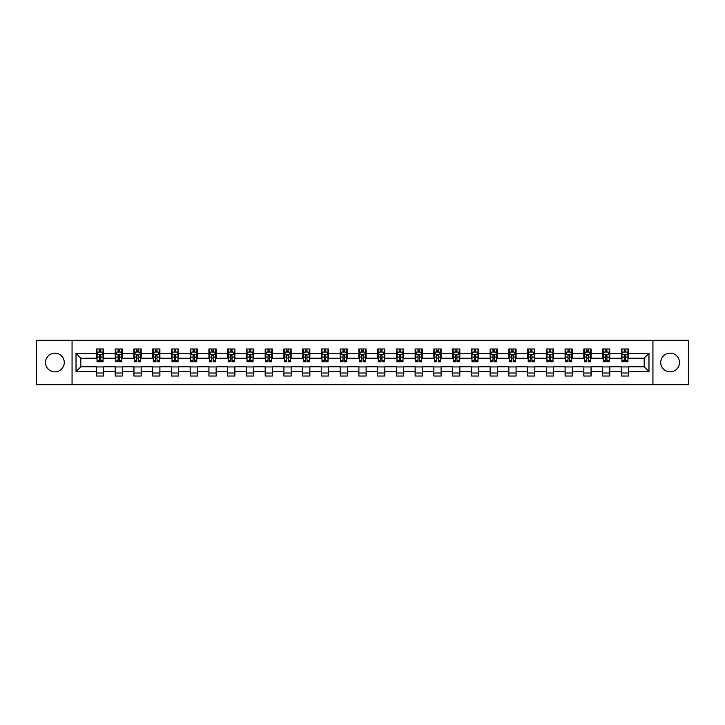 <?xml version="1.0" encoding="UTF-8"?>
<svg xmlns="http://www.w3.org/2000/svg" width="725" height="725" viewBox="0 0 725 725"><rect width="100%" height="100%" fill="white"/><g stroke="black" fill="none" stroke-linecap="round" stroke-linejoin="round"><path stroke-width="1.09" d="M670.127 353.129A9.371 9.371 0 0 0 660.747 362.5A9.371 9.371 0 0 0 670.127 371.871A9.371 9.371 0 0 0 679.497 362.5A9.371 9.371 0 0 0 670.127 353.129M54.873 353.129A9.371 9.371 0 0 0 45.503 362.5A9.371 9.371 0 0 0 54.873 371.871A9.371 9.371 0 0 0 64.253 362.5A9.371 9.371 0 0 0 54.873 353.129M652.944 384.73L688.75 384.73L688.75 340.27L652.944 340.27L652.944 384.73L72.056 384.73L72.056 340.27L36.25 340.27L36.25 384.73L72.056 384.73M652.944 340.27L72.056 340.27M628.548 353.365L628.548 348.979L621.334 348.979L621.334 353.365L609.798 353.365L609.798 348.979L602.593 348.979L602.593 353.365L591.056 353.365L591.056 348.979L583.842 348.979L583.842 353.365L572.306 353.365L572.306 348.979L565.101 348.979L565.101 353.365L553.565 353.365L553.565 348.979L546.351 348.979L546.351 353.365L534.814 353.365L534.814 348.979L527.61 348.979L527.61 353.365L516.073 353.365L516.073 348.979L508.859 348.979L508.859 353.365L497.323 353.365L497.323 348.979L490.118 348.979L490.118 353.365L478.582 353.365L478.582 348.979L471.368 348.979L471.368 353.365L459.831 353.365L459.831 348.979L452.627 348.979L452.627 353.365L441.09 353.365L441.09 348.979L433.876 348.979L433.876 353.365L422.34 353.365L422.34 348.979L415.135 348.979L415.135 353.365L403.598 353.365L403.598 348.979L396.385 348.979L396.385 353.365L384.848 353.365L384.848 348.979L377.643 348.979L377.643 353.365L366.107 353.365L366.107 348.979L358.893 348.979L358.893 353.365L347.357 353.365L347.357 348.979L340.152 348.979L340.152 353.365L328.615 353.365L328.615 348.979L321.402 348.979L321.402 353.365L309.865 353.365L309.865 348.979L302.66 348.979L302.66 353.365L291.124 353.365L291.124 348.979L283.91 348.979L283.91 353.365L272.373 353.365L272.373 348.979L265.169 348.979L265.169 353.365L253.632 353.365L253.632 348.979L246.418 348.979L246.418 353.365L234.882 353.365L234.882 348.979L227.677 348.979L227.677 353.365L216.141 353.365L216.141 348.979L208.927 348.979L208.927 353.365L197.39 353.365L197.39 348.979L190.186 348.979L190.186 353.365L178.649 353.365L178.649 348.979L171.435 348.979L171.435 353.365L159.899 353.365L159.899 348.979L152.694 348.979L152.694 353.365L141.157 353.365L141.157 348.979L133.944 348.979L133.944 353.365L122.407 353.365L122.407 348.979L115.203 348.979L115.203 353.365L103.666 353.365L103.666 348.979L96.452 348.979L96.452 353.365L76.025 353.365L76.025 371.635L80.828 366.823L96.452 366.823L96.452 376.021L103.666 376.021L103.666 366.823L115.203 366.823L115.203 376.021L122.407 376.021L122.407 366.823L133.944 366.823L133.944 376.021L141.157 376.021L141.157 366.823L152.694 366.823L152.694 376.021L159.899 376.021L159.899 366.823L171.435 366.823L171.435 376.021L178.649 376.021L178.649 366.823L190.186 366.823L190.186 376.021L197.39 376.021L197.39 366.823L208.927 366.823L208.927 376.021L216.141 376.021L216.141 366.823L227.677 366.823L227.677 376.021L234.882 376.021L234.882 366.823L246.418 366.823L246.418 376.021L253.632 376.021L253.632 366.823L265.169 366.823L265.169 376.021L272.373 376.021L272.373 366.823L283.91 366.823L283.91 376.021L291.124 376.021L291.124 366.823L302.66 366.823L302.66 376.021L309.865 376.021L309.865 366.823L321.402 366.823L321.402 376.021L328.615 376.021L328.615 366.823L340.152 366.823L340.152 376.021L347.357 376.021L347.357 366.823L358.893 366.823L358.893 376.021L366.107 376.021L366.107 366.823L377.643 366.823L377.643 376.021L384.848 376.021L384.848 366.823L396.385 366.823L396.385 376.021L403.598 376.021L403.598 366.823L415.135 366.823L415.135 376.021L422.34 376.021L422.34 366.823L433.876 366.823L433.876 376.021L441.09 376.021L441.09 366.823L452.627 366.823L452.627 376.021L459.831 376.021L459.831 366.823L471.368 366.823L471.368 376.021L478.582 376.021L478.582 366.823L490.118 366.823L490.118 376.021L497.323 376.021L497.323 366.823L508.859 366.823L508.859 376.021L516.073 376.021L516.073 366.823L527.61 366.823L527.61 376.021L534.814 376.021L534.814 366.823L546.351 366.823L546.351 376.021L553.565 376.021L553.565 366.823L565.101 366.823L565.101 376.021L572.306 376.021L572.306 366.823L583.842 366.823L583.842 376.021L591.056 376.021L591.056 366.823L602.593 366.823L602.593 376.021L609.798 376.021L609.798 366.823L621.334 366.823L621.334 376.021L628.548 376.021L628.548 366.823L644.172 366.823L644.172 358.177L628.548 358.177L628.548 353.365L648.975 353.365L648.975 371.635L628.548 371.635M621.334 371.635L609.798 371.635M602.593 371.635L591.056 371.635M583.842 371.635L572.306 371.635M565.101 371.635L553.565 371.635M546.351 371.635L534.814 371.635M527.61 371.635L516.073 371.635M508.859 371.635L497.323 371.635M490.118 371.635L478.582 371.635M471.368 371.635L459.831 371.635M452.627 371.635L441.09 371.635M433.876 371.635L422.34 371.635M415.135 371.635L403.598 371.635M396.385 371.635L384.848 371.635M377.643 371.635L366.107 371.635M358.893 371.635L347.357 371.635M340.152 371.635L328.615 371.635M321.402 371.635L309.865 371.635M302.66 371.635L291.124 371.635M283.91 371.635L272.373 371.635M265.169 371.635L253.632 371.635M246.418 371.635L234.882 371.635M227.677 371.635L216.141 371.635M208.927 371.635L197.39 371.635M190.186 371.635L178.649 371.635M171.435 371.635L159.899 371.635M152.694 371.635L141.157 371.635M133.944 371.635L122.407 371.635M115.203 371.635L103.666 371.635M96.452 371.635L76.025 371.635M621.334 353.365L621.334 358.177L609.798 358.177L609.798 353.365M602.593 353.365L602.593 358.177L591.056 358.177L591.056 353.365M583.842 353.365L583.842 358.177L572.306 358.177L572.306 353.365M565.101 353.365L565.101 358.177L553.565 358.177L553.565 353.365M546.351 353.365L546.351 358.177L534.814 358.177L534.814 353.365M527.61 353.365L527.61 358.177L516.073 358.177L516.073 353.365M508.859 353.365L508.859 358.177L497.323 358.177L497.323 353.365M490.118 353.365L490.118 358.177L478.582 358.177L478.582 353.365M471.368 353.365L471.368 358.177L459.831 358.177L459.831 353.365M452.627 353.365L452.627 358.177L441.09 358.177L441.09 353.365M433.876 353.365L433.876 358.177L422.34 358.177L422.34 353.365M415.135 353.365L415.135 358.177L403.598 358.177L403.598 353.365M396.385 353.365L396.385 358.177L384.848 358.177L384.848 353.365M377.643 353.365L377.643 358.177L366.107 358.177L366.107 353.365M358.893 353.365L358.893 358.177L347.357 358.177L347.357 353.365M340.152 353.365L340.152 358.177L328.615 358.177L328.615 353.365M321.402 353.365L321.402 358.177L309.865 358.177L309.865 353.365M302.66 353.365L302.66 358.177L291.124 358.177L291.124 353.365M283.91 353.365L283.91 358.177L272.373 358.177L272.373 353.365M265.169 353.365L265.169 358.177L253.632 358.177L253.632 353.365M246.418 353.365L246.418 358.177L234.882 358.177L234.882 353.365M227.677 353.365L227.677 358.177L216.141 358.177L216.141 353.365M208.927 353.365L208.927 358.177L197.39 358.177L197.39 353.365M190.186 353.365L190.186 358.177L178.649 358.177L178.649 353.365M171.435 353.365L171.435 358.177L159.899 358.177L159.899 353.365M152.694 353.365L152.694 358.177L141.157 358.177L141.157 353.365M133.944 353.365L133.944 358.177L122.407 358.177L122.407 353.365M115.203 353.365L115.203 358.177L103.666 358.177L103.666 353.365M96.452 353.365L96.452 358.177L80.828 358.177L76.025 353.365M80.828 358.177L80.828 366.823M648.975 371.635L644.172 366.823M644.172 358.177L648.975 353.365M96.452 351.987L97.05 351.987M99.334 351.987L100.775 351.987M103.059 351.987L103.666 351.987M96.452 358.05L97.05 358.05M99.334 358.05L100.775 358.05M103.059 358.05L103.666 358.05M96.452 366.95L103.666 366.95M96.452 373.013L103.666 373.013M115.203 366.95L122.407 366.95M115.203 373.013L122.407 373.013M115.203 351.987L115.801 351.987M118.084 351.987L119.525 351.987M121.809 351.987L122.407 351.987M115.203 358.05L115.801 358.05M118.084 358.05L119.525 358.05M121.809 358.05L122.407 358.05M133.944 366.95L141.157 366.95M133.944 373.013L141.157 373.013M133.944 351.987L134.542 351.987M136.826 351.987L138.267 351.987M140.55 351.987L141.157 351.987M133.944 358.05L134.542 358.05M136.826 358.05L138.267 358.05M140.55 358.05L141.157 358.05M152.694 366.95L159.899 366.95M152.694 373.013L159.899 373.013M152.694 351.987L153.292 351.987M155.576 351.987L157.017 351.987M159.301 351.987L159.899 351.987M152.694 358.05L153.292 358.05M155.576 358.05L157.017 358.05M159.301 358.05L159.899 358.05M171.435 366.95L178.649 366.95M171.435 373.013L178.649 373.013M171.435 351.987L172.033 351.987M174.317 351.987L175.758 351.987M178.042 351.987L178.649 351.987M171.435 358.05L172.033 358.05M174.317 358.05L175.758 358.05M178.042 358.05L178.649 358.05M190.186 366.95L197.39 366.95M190.186 373.013L197.39 373.013M190.186 351.987L190.784 351.987M193.067 351.987L194.508 351.987M196.792 351.987L197.39 351.987M190.186 358.05L190.784 358.05M193.067 358.05L194.508 358.05M196.792 358.05L197.39 358.05M208.927 366.95L216.141 366.95M208.927 373.013L216.141 373.013M208.927 351.987L209.525 351.987M211.809 351.987L213.25 351.987M215.533 351.987L216.141 351.987M208.927 358.05L209.525 358.05M211.809 358.05L213.25 358.05M215.533 358.05L216.141 358.05M227.677 366.95L234.882 366.95M227.677 373.013L234.882 373.013M227.677 351.987L228.275 351.987M230.559 351.987L232 351.987M234.284 351.987L234.882 351.987M227.677 358.05L228.275 358.05M230.559 358.05L232 358.05M234.284 358.05L234.882 358.05M246.418 366.95L253.632 366.95M246.418 373.013L253.632 373.013M246.418 351.987L247.017 351.987M249.3 351.987L250.75 351.987M253.025 351.987L253.632 351.987M246.418 358.05L247.017 358.05M249.3 358.05L250.75 358.05M253.025 358.05L253.632 358.05M265.169 366.95L272.373 366.95M265.169 373.013L272.373 373.013M265.169 351.987L265.767 351.987M268.051 351.987L269.492 351.987M271.775 351.987L272.373 351.987M265.169 358.05L265.767 358.05M268.051 358.05L269.492 358.05M271.775 358.05L272.373 358.05M283.91 366.95L291.124 366.95M283.91 373.013L291.124 373.013M283.91 351.987L284.508 351.987M286.792 351.987L288.242 351.987M290.517 351.987L291.124 351.987M283.91 358.05L284.508 358.05M286.792 358.05L288.242 358.05M290.517 358.05L291.124 358.05M302.66 366.95L309.865 366.95M302.66 373.013L309.865 373.013M302.66 351.987L303.258 351.987M305.542 351.987L306.983 351.987M309.267 351.987L309.865 351.987M302.66 358.05L303.258 358.05M305.542 358.05L306.983 358.05M309.267 358.05L309.865 358.05M321.402 366.95L328.615 366.95M321.402 373.013L328.615 373.013M321.402 351.987L322 351.987M324.283 351.987L325.733 351.987M328.008 351.987L328.615 351.987M321.402 358.05L322 358.05M324.283 358.05L325.733 358.05M328.008 358.05L328.615 358.05M340.152 366.95L347.357 366.95M340.152 373.013L347.357 373.013M340.152 351.987L340.75 351.987M343.034 351.987L344.475 351.987M346.758 351.987L347.357 351.987M340.152 358.05L340.75 358.05M343.034 358.05L344.475 358.05M346.758 358.05L347.357 358.05M358.893 366.95L366.107 366.95M358.893 373.013L366.107 373.013M358.893 351.987L359.5 351.987M361.775 351.987L363.225 351.987M365.5 351.987L366.107 351.987M358.893 358.05L359.5 358.05M361.775 358.05L363.225 358.05M365.5 358.05L366.107 358.05M377.643 366.95L384.848 366.95M377.643 373.013L384.848 373.013M377.643 351.987L378.242 351.987M380.525 351.987L381.966 351.987M384.25 351.987L384.848 351.987M377.643 358.05L378.242 358.05M380.525 358.05L381.966 358.05M384.25 358.05L384.848 358.05M396.385 366.95L403.598 366.95M396.385 373.013L403.598 373.013M396.385 351.987L396.992 351.987M399.267 351.987L400.717 351.987M403 351.987L403.598 351.987M396.385 358.05L396.992 358.05M399.267 358.05L400.717 358.05M403 358.05L403.598 358.05M415.135 366.95L422.34 366.95M415.135 373.013L422.34 373.013M415.135 351.987L415.733 351.987M418.017 351.987L419.458 351.987M421.742 351.987L422.34 351.987M415.135 358.05L415.733 358.05M418.017 358.05L419.458 358.05M421.742 358.05L422.34 358.05M433.876 366.95L441.09 366.95M433.876 373.013L441.09 373.013M433.876 351.987L434.483 351.987M436.758 351.987L438.208 351.987M440.492 351.987L441.09 351.987M433.876 358.05L434.483 358.05M436.758 358.05L438.208 358.05M440.492 358.05L441.09 358.05M452.627 366.95L459.831 366.95M452.627 373.013L459.831 373.013M452.627 351.987L453.225 351.987M455.508 351.987L456.949 351.987M459.233 351.987L459.831 351.987M452.627 358.05L453.225 358.05M455.508 358.05L456.949 358.05M459.233 358.05L459.831 358.05M471.368 366.95L478.582 366.95M471.368 373.013L478.582 373.013M471.368 351.987L471.975 351.987M474.25 351.987L475.7 351.987M477.983 351.987L478.582 351.987M471.368 358.05L471.975 358.05M474.25 358.05L475.7 358.05M477.983 358.05L478.582 358.05M490.118 366.95L497.323 366.95M490.118 373.013L497.323 373.013M490.118 351.987L490.716 351.987M493 351.987L494.441 351.987M496.725 351.987L497.323 351.987M490.118 358.05L490.716 358.05M493 358.05L494.441 358.05M496.725 358.05L497.323 358.05M508.859 366.95L516.073 366.95M508.859 373.013L516.073 373.013M508.859 351.987L509.467 351.987M511.75 351.987L513.191 351.987M515.475 351.987L516.073 351.987M508.859 358.05L509.467 358.05M511.75 358.05L513.191 358.05M515.475 358.05L516.073 358.05M527.61 366.95L534.814 366.95M527.61 373.013L534.814 373.013M527.61 351.987L528.208 351.987M530.492 351.987L531.933 351.987M534.216 351.987L534.814 351.987M527.61 358.05L528.208 358.05M530.492 358.05L531.933 358.05M534.216 358.05L534.814 358.05M546.351 366.95L553.565 366.95M546.351 373.013L553.565 373.013M546.351 351.987L546.958 351.987M549.242 351.987L550.683 351.987M552.967 351.987L553.565 351.987M546.351 358.05L546.958 358.05M549.242 358.05L550.683 358.05M552.967 358.05L553.565 358.05M565.101 366.95L572.306 366.95M565.101 373.013L572.306 373.013M565.101 351.987L565.699 351.987M567.983 351.987L569.424 351.987M571.708 351.987L572.306 351.987M565.101 358.05L565.699 358.05M567.983 358.05L569.424 358.05M571.708 358.05L572.306 358.05M583.842 366.95L591.056 366.95M583.842 373.013L591.056 373.013M583.842 351.987L584.45 351.987M586.733 351.987L588.174 351.987M590.458 351.987L591.056 351.987M583.842 358.05L584.45 358.05M586.733 358.05L588.174 358.05M590.458 358.05L591.056 358.05M602.593 366.95L609.798 366.95M602.593 373.013L609.798 373.013M602.593 351.987L603.191 351.987M605.475 351.987L606.916 351.987M609.199 351.987L609.798 351.987M602.593 358.05L603.191 358.05M605.475 358.05L606.916 358.05M609.199 358.05L609.798 358.05M621.334 366.95L628.548 366.95M621.334 373.013L628.548 373.013M621.334 351.987L621.941 351.987M624.225 351.987L625.666 351.987M627.95 351.987L628.548 351.987M621.334 358.05L621.941 358.05M624.225 358.05L625.666 358.05M627.95 358.05L628.548 358.05M100.775 350.547L99.334 350.547M103.059 360.271L100.775 360.271L100.775 361.775L103.059 361.775L103.059 354.452L101.863 352.042L98.256 352.042L97.05 354.452L97.05 361.775L99.334 361.775L99.334 360.271L97.05 360.271M97.05 354.452L97.05 348.979M103.059 354.452L103.059 348.979M99.334 352.042L99.334 348.979M100.775 348.979L100.775 352.042M100.775 360.271L100.775 355.35L99.334 355.35L99.334 360.271M119.525 350.547L118.084 350.547M121.809 360.271L119.525 360.271L119.525 361.775L121.809 361.775L121.809 354.452L120.604 352.042L116.997 352.042L115.801 354.452L115.801 361.775L118.084 361.775L118.084 360.271L115.801 360.271M115.801 354.452L115.801 348.979M121.809 354.452L121.809 348.979M118.084 352.042L118.084 348.979M119.525 348.979L119.525 352.042M119.525 360.271L119.525 355.35L118.084 355.35L118.084 360.271M138.267 350.547L136.826 350.547M140.55 360.271L138.267 360.271L138.267 361.775L140.55 361.775L140.55 354.452L139.354 352.042L135.747 352.042L134.542 354.452L134.542 361.775L136.826 361.775L136.826 360.271L134.542 360.271M134.542 354.452L134.542 348.979M140.55 354.452L140.55 348.979M136.826 352.042L136.826 348.979M138.267 348.979L138.267 352.042M138.267 360.271L138.267 355.35L136.826 355.35L136.826 360.271M157.017 350.547L155.576 350.547M159.301 360.271L157.017 360.271L157.017 361.775L159.301 361.775L159.301 354.452L158.095 352.042L154.498 352.042L153.292 354.452L153.292 361.775L155.576 361.775L155.576 360.271L153.292 360.271M153.292 354.452L153.292 348.979M159.301 354.452L159.301 348.979M155.576 352.042L155.576 348.979M157.017 348.979L157.017 352.042M157.017 360.271L157.017 355.35L155.576 355.35L155.576 360.271M175.758 350.547L174.317 350.547M178.042 360.271L175.758 360.271L175.758 361.775L178.042 361.775L178.042 354.452L176.846 352.042L173.239 352.042L172.033 354.452L172.033 361.775L174.317 361.775L174.317 360.271L172.033 360.271M172.033 354.452L172.033 348.979M178.042 354.452L178.042 348.979M174.317 352.042L174.317 348.979M175.758 348.979L175.758 352.042M175.758 360.271L175.758 355.35L174.317 355.35L174.317 360.271M194.508 350.547L193.067 350.547M196.792 360.271L194.508 360.271L194.508 361.775L196.792 361.775L196.792 354.452L195.587 352.042L191.989 352.042L190.784 354.452L190.784 361.775L193.067 361.775L193.067 360.271L190.784 360.271M190.784 354.452L190.784 348.979M196.792 354.452L196.792 348.979M193.067 352.042L193.067 348.979M194.508 348.979L194.508 352.042M194.508 360.271L194.508 355.35L193.067 355.35L193.067 360.271M213.25 350.547L211.809 350.547M215.533 360.271L213.25 360.271L213.25 361.775L215.533 361.775L215.533 354.452L214.337 352.042L210.73 352.042L209.525 354.452L209.525 361.775L211.809 361.775L211.809 360.271L209.525 360.271M209.525 354.452L209.525 348.979M215.533 354.452L215.533 348.979M211.809 352.042L211.809 348.979M213.25 348.979L213.25 352.042M213.25 360.271L213.25 355.35L211.809 355.35L211.809 360.271M232 350.547L230.559 350.547M234.284 360.271L232 360.271L232 361.775L234.284 361.775L234.284 354.452L233.078 352.042L229.481 352.042L228.275 354.452L228.275 361.775L230.559 361.775L230.559 360.271L228.275 360.271M228.275 354.452L228.275 348.979M234.284 354.452L234.284 348.979M230.559 352.042L230.559 348.979M232 348.979L232 352.042M232 360.271L232 355.35L230.559 355.35L230.559 360.271M250.75 350.547L249.3 350.547M253.025 360.271L250.75 360.271L250.75 361.775L253.025 361.775L253.025 354.452L251.829 352.042L248.222 352.042L247.017 354.452L247.017 361.775L249.3 361.775L249.3 360.271L247.017 360.271M247.017 354.452L247.017 348.979M253.025 354.452L253.025 348.979M249.3 352.042L249.3 348.979M250.75 348.979L250.75 352.042M250.75 360.271L250.75 355.35L249.3 355.35L249.3 360.271M269.492 350.547L268.051 350.547M271.775 360.271L269.492 360.271L269.492 361.775L271.775 361.775L271.775 354.452L270.57 352.042L266.972 352.042L265.767 354.452L265.767 361.775L268.051 361.775L268.051 360.271L265.767 360.271M265.767 354.452L265.767 348.979M271.775 354.452L271.775 348.979M268.051 352.042L268.051 348.979M269.492 348.979L269.492 352.042M269.492 360.271L269.492 355.35L268.051 355.35L268.051 360.271M288.242 350.547L286.792 350.547M290.517 360.271L288.242 360.271L288.242 361.775L290.517 361.775L290.517 354.452L289.32 352.042L285.713 352.042L284.508 354.452L284.508 361.775L286.792 361.775L286.792 360.271L284.508 360.271M284.508 354.452L284.508 348.979M290.517 354.452L290.517 348.979M286.792 352.042L286.792 348.979M288.242 348.979L288.242 352.042M288.242 360.271L288.242 355.35L286.792 355.35L286.792 360.271M306.983 350.547L305.542 350.547M309.267 360.271L306.983 360.271L306.983 361.775L309.267 361.775L309.267 354.452L308.062 352.042L304.464 352.042L303.258 354.452L303.258 361.775L305.542 361.775L305.542 360.271L303.258 360.271M303.258 354.452L303.258 348.979M309.267 354.452L309.267 348.979M305.542 352.042L305.542 348.979M306.983 348.979L306.983 352.042M306.983 360.271L306.983 355.35L305.542 355.35L305.542 360.271M325.733 350.547L324.283 350.547M328.008 360.271L325.733 360.271L325.733 361.775L328.008 361.775L328.008 354.452L326.812 352.042L323.205 352.042L322 354.452L322 361.775L324.283 361.775L324.283 360.271L322 360.271M322 354.452L322 348.979M328.008 354.452L328.008 348.979M324.283 352.042L324.283 348.979M325.733 348.979L325.733 352.042M325.733 360.271L325.733 355.35L324.283 355.35L324.283 360.271M344.475 350.547L343.034 350.547M346.758 360.271L344.475 360.271L344.475 361.775L346.758 361.775L346.758 354.452L345.553 352.042L341.955 352.042L340.75 354.452L340.75 361.775L343.034 361.775L343.034 360.271L340.75 360.271M340.75 354.452L340.75 348.979M346.758 354.452L346.758 348.979M343.034 352.042L343.034 348.979M344.475 348.979L344.475 352.042M344.475 360.271L344.475 355.35L343.034 355.35L343.034 360.271M363.225 350.547L361.775 350.547M365.5 360.271L363.225 360.271L363.225 361.775L365.5 361.775L365.5 354.452L364.303 352.042L360.697 352.042L359.5 354.452L359.5 361.775L361.775 361.775L361.775 360.271L359.5 360.271M359.5 354.452L359.5 348.979M365.5 354.452L365.5 348.979M361.775 352.042L361.775 348.979M363.225 348.979L363.225 352.042M363.225 360.271L363.225 355.35L361.775 355.35L361.775 360.271M381.966 350.547L380.525 350.547M384.25 360.271L381.966 360.271L381.966 361.775L384.25 361.775L384.25 354.452L383.045 352.042L379.447 352.042L378.242 354.452L378.242 361.775L380.525 361.775L380.525 360.271L378.242 360.271M378.242 354.452L378.242 348.979M384.25 354.452L384.25 348.979M380.525 352.042L380.525 348.979M381.966 348.979L381.966 352.042M381.966 360.271L381.966 355.35L380.525 355.35L380.525 360.271M400.717 350.547L399.267 350.547M403 360.271L400.717 360.271L400.717 361.775L403 361.775L403 354.452L401.795 352.042L398.188 352.042L396.992 354.452L396.992 361.775L399.267 361.775L399.267 360.271L396.992 360.271M396.992 354.452L396.992 348.979M403 354.452L403 348.979M399.267 352.042L399.267 348.979M400.717 348.979L400.717 352.042M400.717 360.271L400.717 355.35L399.267 355.35L399.267 360.271M419.458 350.547L418.017 350.547M421.742 360.271L419.458 360.271L419.458 361.775L421.742 361.775L421.742 354.452L420.536 352.042L416.938 352.042L415.733 354.452L415.733 361.775L418.017 361.775L418.017 360.271L415.733 360.271M415.733 354.452L415.733 348.979M421.742 354.452L421.742 348.979M418.017 352.042L418.017 348.979M419.458 348.979L419.458 352.042M419.458 360.271L419.458 355.35L418.017 355.35L418.017 360.271M438.208 350.547L436.758 350.547M440.492 360.271L438.208 360.271L438.208 361.775L440.492 361.775L440.492 354.452L439.287 352.042L435.68 352.042L434.483 354.452L434.483 361.775L436.758 361.775L436.758 360.271L434.483 360.271M434.483 354.452L434.483 348.979M440.492 354.452L440.492 348.979M436.758 352.042L436.758 348.979M438.208 348.979L438.208 352.042M438.208 360.271L438.208 355.35L436.758 355.35L436.758 360.271M456.949 350.547L455.508 350.547M459.233 360.271L456.949 360.271L456.949 361.775L459.233 361.775L459.233 354.452L458.028 352.042L454.43 352.042L453.225 354.452L453.225 361.775L455.508 361.775L455.508 360.271L453.225 360.271M453.225 354.452L453.225 348.979M459.233 354.452L459.233 348.979M455.508 352.042L455.508 348.979M456.949 348.979L456.949 352.042M456.949 360.271L456.949 355.35L455.508 355.35L455.508 360.271M475.7 350.547L474.25 350.547M477.983 360.271L475.7 360.271L475.7 361.775L477.983 361.775L477.983 354.452L476.778 352.042L473.171 352.042L471.975 354.452L471.975 361.775L474.25 361.775L474.25 360.271L471.975 360.271M471.975 354.452L471.975 348.979M477.983 354.452L477.983 348.979M474.25 352.042L474.25 348.979M475.7 348.979L475.7 352.042M475.7 360.271L475.7 355.35L474.25 355.35L474.25 360.271M494.441 350.547L493 350.547M496.725 360.271L494.441 360.271L494.441 361.775L496.725 361.775L496.725 354.452L495.519 352.042L491.922 352.042L490.716 354.452L490.716 361.775L493 361.775L493 360.271L490.716 360.271M490.716 354.452L490.716 348.979M496.725 354.452L496.725 348.979M493 352.042L493 348.979M494.441 348.979L494.441 352.042M494.441 360.271L494.441 355.35L493 355.35L493 360.271M513.191 350.547L511.75 350.547M515.475 360.271L513.191 360.271L513.191 361.775L515.475 361.775L515.475 354.452L514.27 352.042L510.663 352.042L509.467 354.452L509.467 361.775L511.75 361.775L511.75 360.271L509.467 360.271M509.467 354.452L509.467 348.979M515.475 354.452L515.475 348.979M511.75 352.042L511.75 348.979M513.191 348.979L513.191 352.042M513.191 360.271L513.191 355.35L511.75 355.35L511.75 360.271M531.933 350.547L530.492 350.547M534.216 360.271L531.933 360.271L531.933 361.775L534.216 361.775L534.216 354.452L533.011 352.042L529.413 352.042L528.208 354.452L528.208 361.775L530.492 361.775L530.492 360.271L528.208 360.271M528.208 354.452L528.208 348.979M534.216 354.452L534.216 348.979M530.492 352.042L530.492 348.979M531.933 348.979L531.933 352.042M531.933 360.271L531.933 355.35L530.492 355.35L530.492 360.271M550.683 350.547L549.242 350.547M552.967 360.271L550.683 360.271L550.683 361.775L552.967 361.775L552.967 354.452L551.761 352.042L548.154 352.042L546.958 354.452L546.958 361.775L549.242 361.775L549.242 360.271L546.958 360.271M546.958 354.452L546.958 348.979M552.967 354.452L552.967 348.979M549.242 352.042L549.242 348.979M550.683 348.979L550.683 352.042M550.683 360.271L550.683 355.35L549.242 355.35L549.242 360.271M569.424 350.547L567.983 350.547M571.708 360.271L569.424 360.271L569.424 361.775L571.708 361.775L571.708 354.452L570.502 352.042L566.905 352.042L565.699 354.452L565.699 361.775L567.983 361.775L567.983 360.271L565.699 360.271M565.699 354.452L565.699 348.979M571.708 354.452L571.708 348.979M567.983 352.042L567.983 348.979M569.424 348.979L569.424 352.042M569.424 360.271L569.424 355.35L567.983 355.35L567.983 360.271M588.174 350.547L586.733 350.547M590.458 360.271L588.174 360.271L588.174 361.775L590.458 361.775L590.458 354.452L589.253 352.042L585.646 352.042L584.45 354.452L584.45 361.775L586.733 361.775L586.733 360.271L584.45 360.271M584.45 354.452L584.45 348.979M590.458 354.452L590.458 348.979M586.733 352.042L586.733 348.979M588.174 348.979L588.174 352.042M588.174 360.271L588.174 355.35L586.733 355.35L586.733 360.271M606.916 350.547L605.475 350.547M609.199 360.271L606.916 360.271L606.916 361.775L609.199 361.775L609.199 354.452L608.003 352.042L604.396 352.042L603.191 354.452L603.191 361.775L605.475 361.775L605.475 360.271L603.191 360.271M603.191 354.452L603.191 348.979M609.199 354.452L609.199 348.979M605.475 352.042L605.475 348.979M606.916 348.979L606.916 352.042M606.916 360.271L606.916 355.35L605.475 355.35L605.475 360.271M625.666 350.547L624.225 350.547M627.95 360.271L625.666 360.271L625.666 361.775L627.95 361.775L627.95 354.452L626.744 352.042L623.138 352.042L621.941 354.452L621.941 361.775L624.225 361.775L624.225 360.271L621.941 360.271M621.941 354.452L621.941 348.979M627.95 354.452L627.95 348.979M624.225 352.042L624.225 348.979M625.666 348.979L625.666 352.042M625.666 360.271L625.666 355.35L624.225 355.35L624.225 360.271M103.032 354.389L97.087 354.389M97.05 352.187L98.183 352.187M101.935 352.187L103.059 352.187M99.334 357.053L97.05 357.053M103.059 357.053L100.775 357.053M100.775 351.308L99.334 351.308M121.782 354.389L115.828 354.389M115.801 352.187L116.933 352.187M120.676 352.187L121.809 352.187M118.084 357.053L115.801 357.053M121.809 357.053L119.525 357.053M119.525 351.308L118.084 351.308M140.523 354.389L134.578 354.389M134.542 352.187L135.675 352.187M139.427 352.187L140.55 352.187M136.826 357.053L134.542 357.053M140.55 357.053L138.267 357.053M138.267 351.308L136.826 351.308M159.273 354.389L153.319 354.389M153.292 352.187L154.425 352.187M158.168 352.187L159.301 352.187M155.576 357.053L153.292 357.053M159.301 357.053L157.017 357.053M157.017 351.308L155.576 351.308M178.015 354.389L172.07 354.389M172.033 352.187L173.166 352.187M176.918 352.187L178.042 352.187M174.317 357.053L172.033 357.053M178.042 357.053L175.758 357.053M175.758 351.308L174.317 351.308M196.765 354.389L190.811 354.389M190.784 352.187L191.917 352.187M195.659 352.187L196.792 352.187M193.067 357.053L190.784 357.053M196.792 357.053L194.508 357.053M194.508 351.308L193.067 351.308M215.506 354.389L209.561 354.389M209.525 352.187L210.658 352.187M214.41 352.187L215.533 352.187M211.809 357.053L209.525 357.053M215.533 357.053L213.25 357.053M213.25 351.308L211.809 351.308M234.257 354.389L228.302 354.389M228.275 352.187L229.408 352.187M233.151 352.187L234.284 352.187M230.559 357.053L228.275 357.053M234.284 357.053L232 357.053M232 351.308L230.559 351.308M252.998 354.389L247.053 354.389M247.017 352.187L248.149 352.187M251.901 352.187L253.025 352.187M249.3 357.053L247.017 357.053M253.025 357.053L250.75 357.053M250.75 351.308L249.3 351.308M271.748 354.389L265.794 354.389M265.767 352.187L266.9 352.187M270.642 352.187L271.775 352.187M268.051 357.053L265.767 357.053M271.775 357.053L269.492 357.053M269.492 351.308L268.051 351.308M290.489 354.389L284.544 354.389M284.508 352.187L285.641 352.187M289.393 352.187L290.517 352.187M286.792 357.053L284.508 357.053M290.517 357.053L288.242 357.053M288.242 351.308L286.792 351.308M309.24 354.389L303.286 354.389M303.258 352.187L304.391 352.187M308.134 352.187L309.267 352.187M305.542 357.053L303.258 357.053M309.267 357.053L306.983 357.053M306.983 351.308L305.542 351.308M327.981 354.389L322.036 354.389M322 352.187L323.132 352.187M326.884 352.187L328.008 352.187M324.283 357.053L322 357.053M328.008 357.053L325.733 357.053M325.733 351.308L324.283 351.308M346.731 354.389L340.777 354.389M340.75 352.187L341.883 352.187M345.626 352.187L346.758 352.187M343.034 357.053L340.75 357.053M346.758 357.053L344.475 357.053M344.475 351.308L343.034 351.308M365.472 354.389L359.528 354.389M359.5 352.187L360.624 352.187M364.376 352.187L365.5 352.187M361.775 357.053L359.5 357.053M365.5 357.053L363.225 357.053M363.225 351.308L361.775 351.308M384.223 354.389L378.269 354.389M378.242 352.187L379.374 352.187M383.117 352.187L384.25 352.187M380.525 357.053L378.242 357.053M384.25 357.053L381.966 357.053M381.966 351.308L380.525 351.308M402.964 354.389L397.019 354.389M396.992 352.187L398.116 352.187M401.868 352.187L403 352.187M399.267 357.053L396.992 357.053M403 357.053L400.717 357.053M400.717 351.308L399.267 351.308M421.714 354.389L415.76 354.389M415.733 352.187L416.866 352.187M420.609 352.187L421.742 352.187M418.017 357.053L415.733 357.053M421.742 357.053L419.458 357.053M419.458 351.308L418.017 351.308M440.456 354.389L434.511 354.389M434.483 352.187L435.607 352.187M439.359 352.187L440.492 352.187M436.758 357.053L434.483 357.053M440.492 357.053L438.208 357.053M438.208 351.308L436.758 351.308M459.206 354.389L453.252 354.389M453.225 352.187L454.358 352.187M458.1 352.187L459.233 352.187M455.508 357.053L453.225 357.053M459.233 357.053L456.949 357.053M456.949 351.308L455.508 351.308M477.947 354.389L472.002 354.389M471.975 352.187L473.099 352.187M476.851 352.187L477.983 352.187M474.25 357.053L471.975 357.053M477.983 357.053L475.7 357.053M475.7 351.308L474.25 351.308M496.698 354.389L490.743 354.389M490.716 352.187L491.849 352.187M495.592 352.187L496.725 352.187M493 357.053L490.716 357.053M496.725 357.053L494.441 357.053M494.441 351.308L493 351.308M515.439 354.389L509.494 354.389M509.467 352.187L510.59 352.187M514.342 352.187L515.475 352.187M511.75 357.053L509.467 357.053M515.475 357.053L513.191 357.053M513.191 351.308L511.75 351.308M534.189 354.389L528.235 354.389M528.208 352.187L529.341 352.187M533.083 352.187L534.216 352.187M530.492 357.053L528.208 357.053M534.216 357.053L531.933 357.053M531.933 351.308L530.492 351.308M552.93 354.389L546.985 354.389M546.958 352.187L548.082 352.187M551.834 352.187L552.967 352.187M549.242 357.053L546.958 357.053M552.967 357.053L550.683 357.053M550.683 351.308L549.242 351.308M571.681 354.389L565.727 354.389M565.699 352.187L566.832 352.187M570.575 352.187L571.708 352.187M567.983 357.053L565.699 357.053M571.708 357.053L569.424 357.053M569.424 351.308L567.983 351.308M590.422 354.389L584.477 354.389M584.45 352.187L585.573 352.187M589.325 352.187L590.458 352.187M586.733 357.053L584.45 357.053M590.458 357.053L588.174 357.053M588.174 351.308L586.733 351.308M609.172 354.389L603.218 354.389M603.191 352.187L604.324 352.187M608.067 352.187L609.199 352.187M605.475 357.053L603.191 357.053M609.199 357.053L606.916 357.053M606.916 351.308L605.475 351.308M627.913 354.389L621.968 354.389M621.941 352.187L623.065 352.187M626.817 352.187L627.95 352.187M624.225 357.053L621.941 357.053M627.95 357.053L625.666 357.053M625.666 351.308L624.225 351.308"/></g></svg>
